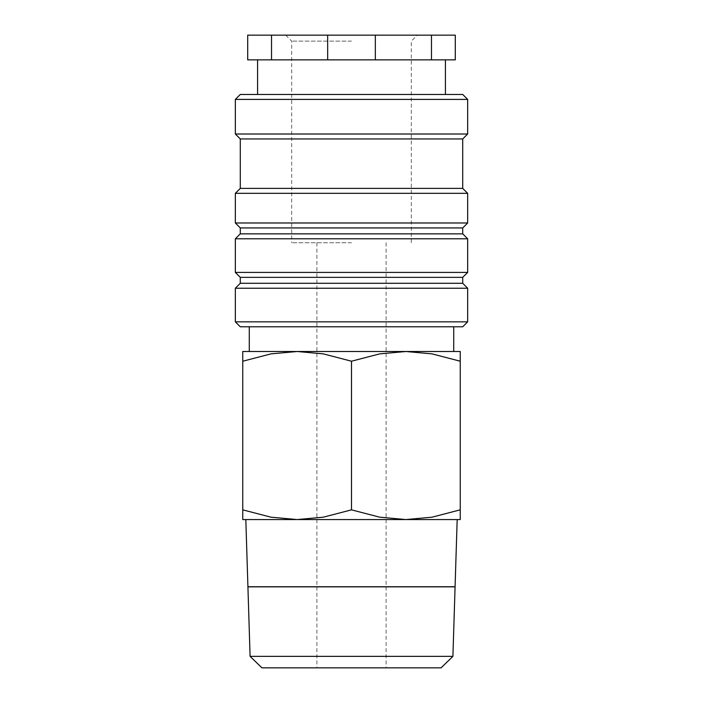 <?xml version="1.0" encoding="UTF-8"?>
<svg xmlns="http://www.w3.org/2000/svg" width="703" height="703" viewBox="0 0 703 703"><rect width="100%" height="100%" fill="white"/><g stroke="black" fill="none" stroke-linecap="round" stroke-linejoin="round"><path stroke-width="0.53" stroke-dasharray="3.52 2.64" d="M235.338 321.842L467.662 321.842M240.285 326.79L462.715 326.79M235.338 288.23L467.662 288.23M240.285 283.291L462.715 283.291M240.285 277.351L462.715 277.351M235.338 272.413L467.662 272.413M235.338 238.8L467.662 238.8M240.285 233.853L462.715 233.853M240.285 227.93L462.715 227.93M235.338 222.983L467.662 222.983M235.338 193.325L467.662 193.325M240.285 188.386L462.715 188.386M240.285 138.948L462.715 138.948M235.338 134.009L467.662 134.009M235.338 99.404L467.662 99.404M240.285 94.466L462.715 94.466M327.668 59.86L327.668 35.15L271.525 35.15L271.525 59.86L351.5 59.86L257.579 59.86L431.475 59.86L431.475 35.15L375.332 35.15L375.332 59.86M327.668 35.15L375.332 35.15M242.755 351.5L297.123 351.5L270.936 353.881L242.755 361.21L242.755 509.851C242.755 522.856 242.755 522.856 242.755 509.833L270.936 517.18L297.123 519.561L457.178 519.561L245.822 519.561L460.245 519.561M242.755 519.561L297.123 519.561L323.318 517.18L351.5 509.851L379.682 517.18L405.868 519.561M405.877 519.561L432.064 517.18L460.245 509.851C460.245 522.856 460.245 522.856 460.245 509.833L460.245 361.21C460.245 348.205 460.245 348.205 460.245 361.228L432.064 353.881L405.877 351.5L379.682 353.881L351.5 361.21L323.318 353.881L297.132 351.5M297.123 351.5L460.245 351.5M250.092 656.365L452.908 656.365M261.938 667.85L441.062 667.85M455.078 586.733L247.922 586.733M247.922 586.838L455.078 586.838M351.5 242.755L291.692 242.755L351.5 242.755M351.5 41.134L291.692 41.134L351.5 41.134M443.593 586.733L259.407 586.733M443.593 586.838L259.407 586.838M242.755 361.228C242.755 348.205 242.755 348.205 242.755 361.228M351.5 361.21L351.5 509.851M271.525 59.86L247.702 59.86L247.702 35.15L271.525 35.15M431.475 35.15L455.298 35.15L455.298 59.86L431.475 59.86M351.5 59.86L445.421 59.86L351.5 59.86M316.895 242.755L316.895 586.733M316.895 586.838L316.895 667.85M285.708 35.15L291.692 41.134L291.692 242.755M411.308 242.755L411.308 41.134L417.292 35.15M386.105 242.755L386.105 586.733M386.105 586.838L386.105 667.85"/><path stroke-width="1.05" d="M351.5 321.842L235.338 321.842L240.285 326.79L462.715 326.79L467.662 321.842L351.5 321.842M462.715 283.291L240.285 283.291L240.285 277.351L462.715 277.351L462.715 283.291L467.662 288.23L235.338 288.23L235.338 321.842M462.715 233.853L240.285 233.853L240.285 227.93L462.715 227.93L462.715 233.853L467.662 238.8L467.662 272.413L235.338 272.413L240.285 277.351M467.662 238.8L235.338 238.8L235.338 272.413M462.715 188.386L240.285 188.386L240.285 138.948L462.715 138.948L462.715 188.386L467.662 193.325L467.662 222.983L235.338 222.983L240.285 227.93M467.662 193.325L235.338 193.325L235.338 222.983M467.662 99.404L235.338 99.404L240.285 94.466L462.715 94.466L467.662 99.404L467.662 134.009L235.338 134.009L240.285 138.948M375.332 35.15L431.475 35.15L431.475 59.86L375.332 59.86L375.332 35.15L327.668 35.15L327.668 59.86L271.525 59.86L271.525 35.15L327.668 35.15M375.332 59.86L327.668 59.86M460.245 351.5L405.877 351.5L432.064 353.881L460.245 361.21C460.245 348.205 460.245 348.205 460.245 361.228L460.245 509.851C460.245 522.856 460.245 522.856 460.245 509.833L432.064 517.18L405.877 519.561L379.682 517.18L351.5 509.851L323.318 517.18L297.132 519.561M460.245 519.561L297.123 519.561L270.936 517.18L242.755 509.851C242.755 522.856 242.755 522.856 242.755 509.833L242.755 361.21C242.755 348.205 242.755 348.205 242.755 361.228L270.936 353.881L297.123 351.5L323.318 353.881L351.5 361.21L379.682 353.881L405.868 351.5M405.877 351.5L242.755 351.5M452.908 656.365L250.092 656.365L247.922 586.838L455.078 586.838L452.908 656.365L441.062 667.85L261.938 667.85L250.092 656.365M245.822 519.561L247.922 586.733L455.078 586.733L457.178 519.561M297.123 519.561L242.755 519.561M351.5 361.21L351.5 509.851M271.525 35.15L247.702 35.15L247.702 59.86L271.525 59.86M431.475 59.86L455.298 59.86L455.298 35.15L431.475 35.15M240.285 283.291L235.338 288.23M240.285 233.853L235.338 238.8M240.285 188.386L235.338 193.325M235.338 99.404L235.338 134.009M257.579 59.86L257.579 94.466M249.284 326.79L249.284 351.5M453.725 326.79L453.725 351.5M445.421 59.86L445.421 94.466M462.715 138.948L467.662 134.009M462.715 227.93L467.662 222.983M462.715 277.351L467.662 272.413M467.662 288.23L467.662 321.842"/></g></svg>
